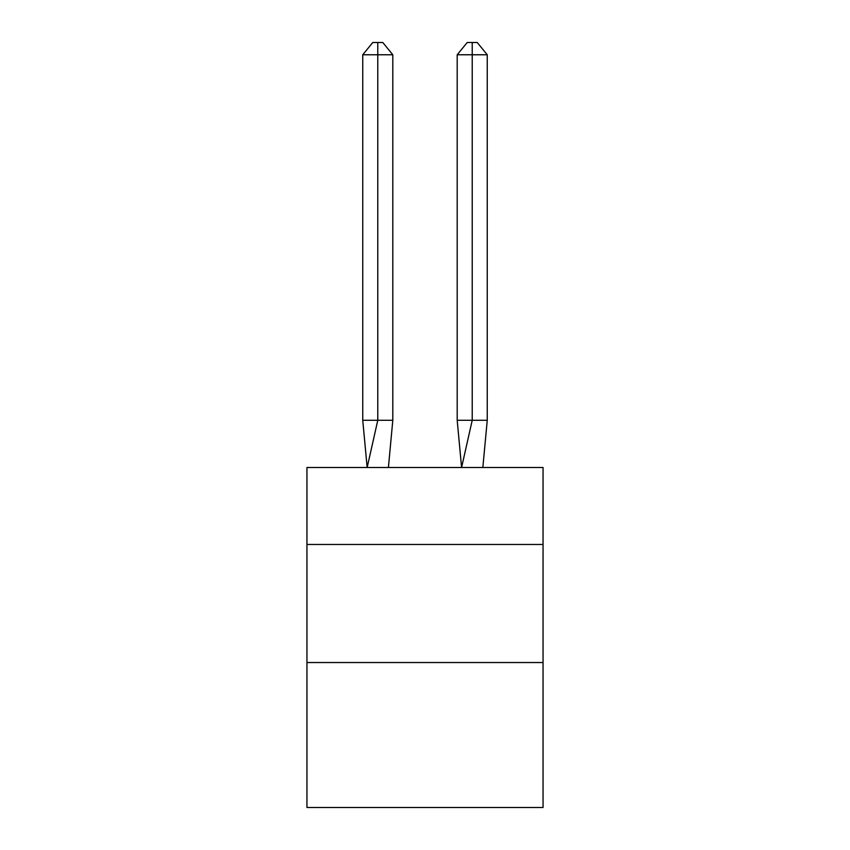 <?xml version="1.0" encoding="UTF-8"?>
<svg xmlns="http://www.w3.org/2000/svg" width="850" height="850" viewBox="0 0 850 850"><rect width="100%" height="100%" fill="white"/><g stroke="black" fill="none" stroke-linecap="round" stroke-linejoin="round"><path stroke-width="1.27" d="M306.946 544.468L543.054 544.468L543.054 467.5L306.946 467.5L306.946 807.5L543.054 807.5L543.054 662.532L306.946 662.532M543.054 662.532L543.054 544.468M392.806 420.283L392.806 54.772L377.783 54.772L377.783 420.283L362.748 420.283L367.158 467.5L377.783 420.283L377.783 54.772L377.783 420.283L377.783 54.772L377.783 420.283L377.783 54.772L377.783 420.283L377.783 54.772L377.783 420.283L377.783 54.772L377.783 420.283L377.783 54.772L377.783 420.283L377.783 54.772L377.783 420.283L377.783 54.772L377.783 420.283L377.783 54.772L377.783 420.283L377.783 54.772L377.783 420.283L377.783 54.772L377.783 420.283L377.783 54.772L377.783 420.283L377.783 54.772L377.783 420.283L377.783 54.772L377.783 420.283L392.806 420.283L388.408 467.5M362.748 54.772L372.767 42.5L377.783 42.5L377.783 54.772L362.748 54.772L362.748 420.283M377.783 42.5L382.787 42.5L392.806 54.772M487.252 420.283L472.217 420.283L472.217 54.772L487.252 54.772L487.252 420.283L482.842 467.5M457.194 420.283L472.217 420.283L461.592 467.5L457.194 420.283L457.194 54.772L467.213 42.5L477.233 42.5L487.252 54.772M472.217 42.5L472.217 54.772L457.194 54.772"/></g></svg>

